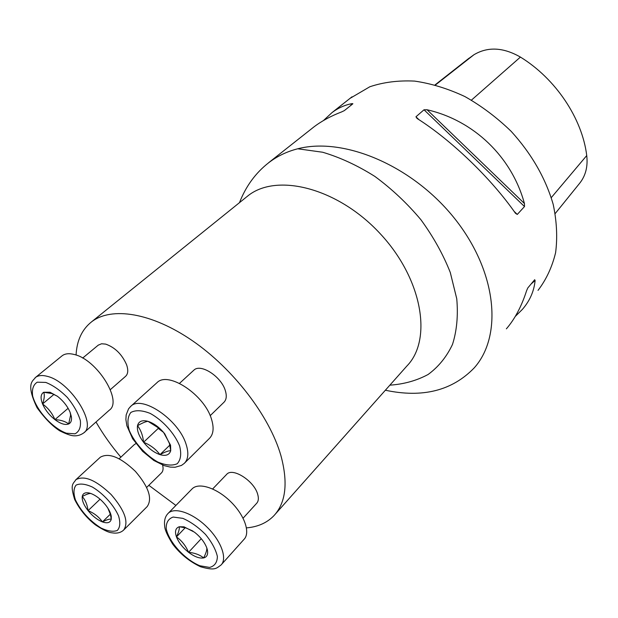 <?xml version="1.0" encoding="UTF-8"?>
<svg xmlns="http://www.w3.org/2000/svg" width="618" height="618" viewBox="0 0 618 618"><rect width="100%" height="100%" fill="white"/><g stroke="black" fill="none" stroke-linecap="round" stroke-linejoin="round"><path stroke-width="0.93" d="M162.596 465.037C163.507 468.653 163.106 471.302 161.375 472.986L146.675 487.424M134.222 444.674L135.929 443.585M193.581 370.429L193.851 370.174C200.626 363.114 221.545 376.702 225.4 390.862C226.922 396.03 226.404 399.861 223.863 402.357L210.182 415.675M246.482 527.88C257.806 526.922 266.922 522.882 273.836 515.775C285.902 502.782 288.243 482.65 280.85 455.381C269.541 416.215 233.48 369 192.569 340.827C151.611 312.6 111.364 306.404 91.503 321.893C81.947 329.525 76.81 340.58 76.076 355.056M96.006 422.001C102.982 434.122 111.271 445.848 120.881 457.165M148.83 485.308L175.898 505.431M226.505 474.531L226.736 474.292C232.631 467.231 254.083 480.889 257.644 494.145C258.857 498.232 258.509 501.306 256.601 503.369L243.09 518.185M98.208 345.184L101.553 343.77L105.67 344.11C115.018 347.432 121.993 354.315 126.59 364.759C128.428 370.197 128.065 374.075 125.493 376.401L110.336 389.641M239.475 202.65C245.918 186.188 255.659 172.878 268.683 162.735C277.181 156.207 286.868 151.557 297.729 148.783C344.249 136.671 413.179 165.956 455.126 219.158C497.212 272.43 502.728 335.914 474.276 367.826C452.221 390.692 422.581 398.162 385.369 390.228M350.058 98.355L369.842 86.752C383.461 82.194 398.371 80.309 414.562 81.089C431.209 83.492 447.996 88.652 464.914 96.57C481.53 105.979 496.957 117.582 511.202 131.371C531.565 153.812 545.563 178.154 553.203 204.388C556.779 221.368 557.583 237.466 555.605 252.685C552.106 267.061 546.242 279.63 538.023 290.375M323.453 120.549L331.982 112.638C338.116 107.98 344.79 104.983 352.005 103.639L352.878 103.708M352.685 103.948L344.334 110.614L341.638 111.904C330.823 116.06 321.53 121.105 313.751 127.045L311.58 128.768M517.289 214.438L515.466 213.287C491.271 178.478 451.511 140.216 417.065 118.463L415.953 116.779L424.018 109.78L427.061 109.765C473.728 120.371 511.758 156.833 524.435 203.523L524.504 206.551L517.289 214.438L514.091 211.348M506.374 328.838C514.817 319.066 521.561 306.358 526.598 290.699L527.811 287.934L534.678 279.715L535.118 280.487C534.083 291.202 529.819 300.85 522.341 309.44L515.25 316.455M555.219 213.527L579.151 183.894C585.509 176.269 588.035 166.821 586.737 155.558C582.218 118.525 555.775 78.772 520.418 57.08C503.276 47.285 487.787 46.505 473.944 54.739L467.679 59.282M160.61 429.255L148.011 421.337C145.902 421.484 142.403 422.936 137.513 425.694C140.85 430.02 142.866 435.535 143.569 442.241C150.398 445.014 155.867 449.147 159.977 454.639C164.898 451.99 168.475 450.676 170.715 450.692L169.394 443.415L164.813 433.929C159.799 427.687 154.315 423.523 148.351 421.445L148.011 421.337C142.148 419.815 138.648 421.267 137.513 425.694C136.817 430.422 138.834 435.937 143.569 442.241C148.552 448.436 154.021 452.569 159.977 454.639C165.809 456.308 169.386 454.987 170.715 450.692L170.568 445.207L163.577 432.407M184.705 462.952L209.309 438.517C213.449 434.415 214.191 427.988 211.518 419.243C204.597 394.917 168.32 370.846 157.08 382.581L156.624 382.99M163.546 432.376L158.254 428.405L157.66 426.729M169.834 445.122L159.977 454.639M158.254 428.405L143.569 442.241M192.932 531.055L185.825 527.903L179.266 526.76C179.622 528.815 178.687 532.198 176.462 536.903C181.777 540.68 185.809 545.818 188.552 552.322C194.732 552.901 199.769 554.771 203.654 557.93C207.084 557.011 208.297 554.246 207.308 549.634L206.814 547.973C204.628 542.256 200.526 537.003 194.516 532.206L184.033 526.837L179.266 526.76C175.543 528.035 174.608 531.418 176.462 536.903C178.687 542.511 182.712 547.648 188.552 552.322C194.469 556.756 199.498 558.626 203.654 557.93C205.686 553.859 206.744 550.808 206.829 548.776L206.814 547.973M221.453 564.543L244.025 539.344C250.638 532.739 244.527 515.064 230.553 501.53C216.671 487.903 198.795 482.164 192.221 488.753L191.835 489.147M201.252 538.68L188.552 552.322M185.199 527.733L176.462 536.903M90.885 493.504L90.174 493.488C88.498 493.566 85.856 494.578 82.248 496.524C85.415 500.132 87.354 504.844 88.057 510.653C92.53 516.1 97.32 519.854 102.426 521.909C107.401 523.624 110.352 522.72 111.271 519.205L111.248 516.192C110.622 512.755 108.722 509 105.554 504.929C100.958 499.321 96.068 495.512 90.885 493.504L89.278 493.025C85.207 492.175 82.858 493.342 82.248 496.524C81.854 500.418 83.793 505.122 88.057 510.653C94.121 513.133 98.911 516.88 102.426 521.909C106.628 519.753 109.579 518.85 111.271 519.205L110.437 514.601L107.926 508.266M123.994 529.719L147.154 506.605C152.631 498.703 148.714 486.961 135.396 471.364C120.518 457.181 108.83 452.461 100.34 457.196L100.031 457.475M100.07 499.19L88.057 510.653M110.661 513.882L102.426 521.909M57.188 396.107L51.842 393.542L43.716 392.26C40.657 394.168 40.27 398.069 42.557 403.963C45.176 409.943 49.293 415.165 54.925 419.637C60.587 423.832 65.176 425.277 68.675 423.963C70.97 422.843 71.873 420.472 71.41 416.841L70.166 412.43C67.563 406.327 63.368 400.982 57.574 396.393L49.988 392.237L43.716 392.26C44.766 395.002 44.38 398.896 42.557 403.963C48.104 407.98 52.229 413.203 54.925 419.637C60.757 419.931 65.346 421.368 68.675 423.963L70.622 415.103L70.166 412.43M84.118 432.577L109.293 410.19C122.974 401.236 96.964 359.367 74.168 354.469C69.046 353.156 65.029 353.589 62.132 355.767L61.792 356.045M54.029 394.338L42.557 403.963M68.127 408.289L54.925 419.637M275.365 514.052L406.853 366.041C432.7 339.823 422.488 278.71 379.892 233.365C337.582 187.748 276.416 172.577 247.756 195.976L246.288 197.157M520.418 57.08L471.434 100.131M586.737 155.558L551.279 197.629M473.944 54.739L435.458 84.975M524.435 203.523L427.061 109.765M524.504 206.551L424.018 109.78M418.989 119.707L415.953 116.779M352.005 103.639L350.46 105.717M531.109 283.986L535.118 280.487M297.729 148.783L322.642 152.237C340.139 157.42 357.567 165.5 374.933 176.47C391.82 188.923 407.146 203.33 420.897 219.707C433.365 236.81 443.16 254.407 450.29 272.499L456.756 298.803C458.239 315.628 456.818 330.846 452.484 344.458C446.629 356.841 438.51 366.853 428.12 374.477C416.702 380.626 403.948 384.195 389.858 385.168M179.614 445.98C174.531 433.326 162.828 420.356 150.244 413.434C142.125 410.197 135.659 409.873 130.846 412.461C127.602 416.694 127.076 422.727 129.286 430.553C134.5 442.82 145.609 455.095 157.714 461.978C165.632 465.362 172.121 465.949 177.188 463.747C180.796 459.846 181.599 453.921 179.614 445.98M186.049 444.149C188.907 452.971 188.305 459.39 184.249 463.407L181.46 465.431L175.087 467.247L170.336 467.108L164.264 465.655L153.836 460.48L142.634 451.341L132.669 438.795L126.875 425.787L125.887 419.537L126.165 414.948L128.552 408.83L130.823 406.258C141.792 394.732 178.61 419.622 186.049 444.149M130.189 406.853L157.08 382.581M199.892 565.764L209.602 567.432C214.678 566.08 217.266 562.419 217.374 556.463C215.759 549.51 211.789 542.148 205.47 534.369C198.2 527.139 190.668 521.801 182.866 518.363L173.179 517.05C168.335 518.741 166.018 522.604 166.219 528.637C168.838 541.994 184.836 559.607 199.892 565.764M167.733 513.797L168.25 513.249C174.67 506.814 192.661 512.963 206.821 526.899C221.074 540.742 227.548 558.541 221.074 564.976C216.246 568.328 215.419 570.978 200.595 566.776C189.456 561.507 180.162 553.952 172.7 544.118C167.331 535.482 164.651 529.387 164.658 525.833C164.025 520.456 165.222 516.262 168.25 513.249L192.221 488.753M75.512 500.093C81.167 511.426 89.618 520.704 100.858 527.926C107.671 531.179 113.148 532.028 117.296 530.46C120.139 527.393 120.541 522.496 118.509 515.775C113.666 504.96 103.283 493.543 92.414 487.069C85.454 483.909 80 483.261 76.06 485.13C73.496 488.459 73.318 493.45 75.512 500.093M75.535 480.039L75.937 479.661C84.287 475.118 96.037 480.101 111.186 494.593C124.813 510.46 128.977 522.272 123.693 530.028C120.773 532.747 116.864 533.674 111.958 532.801C108.66 532.592 103.129 529.943 95.381 524.844C86.597 517.946 79.691 509.51 74.67 499.529C69.934 483.964 72.901 484.35 75.937 479.661L100.34 457.196M45.778 382.418L37.242 382.194C33.272 384.713 31.742 389.325 32.669 396.045C36.593 410.63 52.615 428.266 66.404 433.203L75.002 433.821C79.22 431.65 81.004 427.231 80.355 420.557C78.084 412.994 73.743 405.277 67.308 397.405C60.124 390.252 52.947 385.253 45.778 382.418M47.462 376.385C70.297 381.754 97.204 424.234 83.77 432.886C80.749 435.064 77.42 436.038 73.789 435.798C70.939 435.698 66.273 434.06 59.807 430.87C52.43 426.173 44.859 418.463 37.08 407.749C25.021 382.596 33.519 380.842 35.496 377.443C38.331 375.319 42.325 374.964 47.462 376.385M35.033 377.83L62.132 355.767M91.503 321.893L245.894 197.482M268.652 162.696L313.751 127.045M331.982 112.638L352.013 96.802M469.062 58.192L435.08 84.875M193.851 370.174L179.521 383.361M169.502 443.376L170.568 445.207M226.736 474.292L212.646 488.962M206.829 548.776L207.308 549.634M185.863 527.795L184.033 526.837M134.407 444.504L119.174 458.757M90.174 493.481L89.278 493.025M110.506 514.57L111.248 516.192M98.416 345.014L82.665 358.069M51.897 393.427L49.988 392.237M70.622 415.103L71.41 416.841"/></g></svg>

